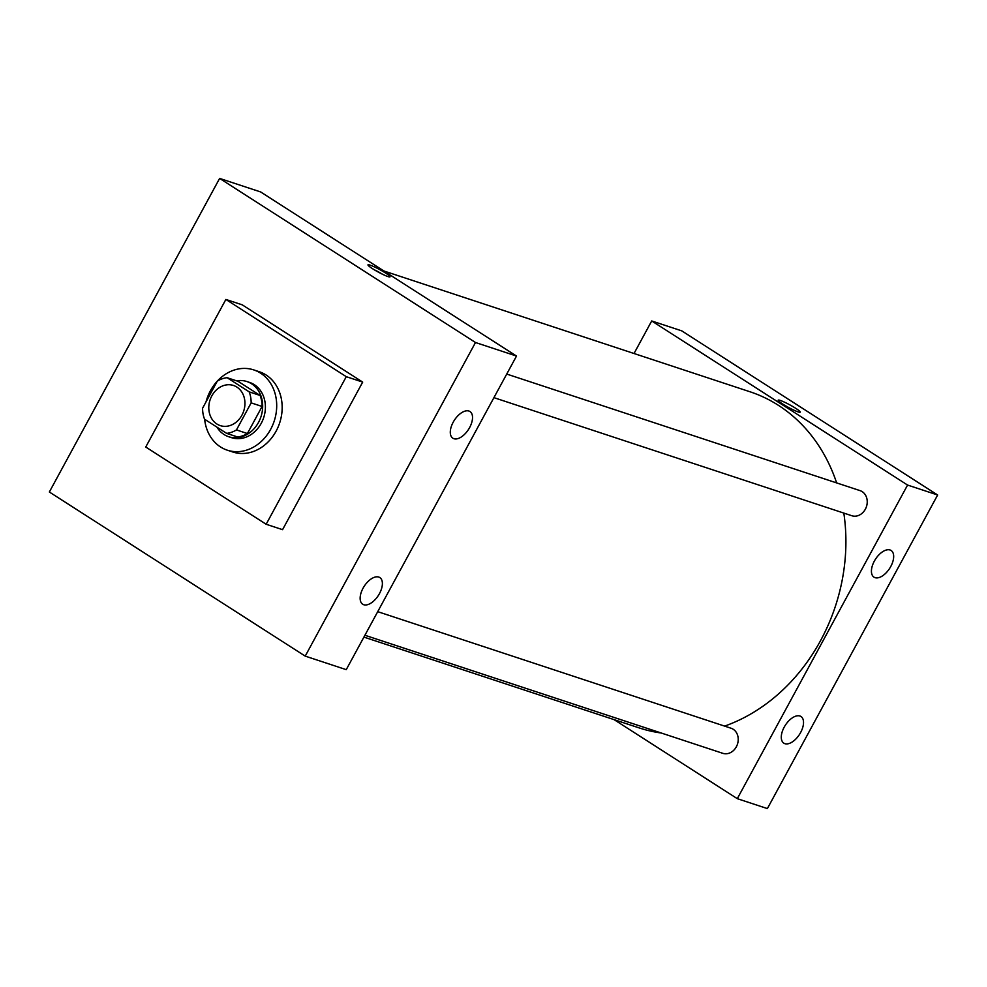 <?xml version="1.0" encoding="UTF-8"?>
<svg xmlns="http://www.w3.org/2000/svg" width="987" height="987" viewBox="0 0 987 987"><rect width="100%" height="100%" fill="white"/><g stroke="black" fill="none" stroke-linecap="round" stroke-linejoin="round"><path stroke-width="1.48" d="M236.88 387.089A21.134 17.717 108.3 0 1 242.901 413.183A21.134 17.717 108.3 0 1 220.249 425.607A21.134 17.717 108.3 0 1 210.046 399.982A21.134 17.717 108.3 0 1 233.487 385.473A21.134 17.717 108.3 0 1 236.88 387.089M206.024 401.882A42.256 35.433 108.3 0 1 217.276 381.155L202.594 408.211A28.376 23.787 108.3 0 0 204.556 419.204L226.64 433.367A28.376 23.787 108.3 0 0 236.461 429.925L251.154 402.869A28.376 23.787 108.3 0 0 249.18 391.864L227.096 377.7A28.376 23.787 108.3 0 0 217.288 381.142A42.256 35.433 108.3 0 1 253.782 369.915A42.256 35.433 108.3 0 1 260.58 373.148A42.256 35.433 108.3 0 1 272.597 425.335A42.256 35.433 108.3 0 1 227.306 450.183A42.256 35.433 108.3 0 1 204.63 419.253M236.461 429.925L247.392 433.54L262.086 406.471L251.154 402.869M249.18 391.864L260.112 395.466L238.04 381.315L227.096 377.7M260.112 395.466A28.376 23.787 108.3 0 1 262.086 406.471M247.392 433.54A28.376 23.787 108.3 0 1 237.583 436.982L226.64 433.367M216.955 427.149A29.055 24.354 -71.7 0 0 228.7 436.735A29.055 24.354 -71.7 0 0 258.508 422.411A29.055 24.354 -71.7 0 0 246.91 381.55A29.055 24.354 -71.7 0 0 236.633 380.846M246.91 381.55L249.649 382.45A29.055 24.354 108.3 0 1 254.313 384.683A29.055 24.354 108.3 0 1 261.234 423.324A29.055 24.354 108.3 0 1 231.439 437.636L228.7 436.735M253.782 369.915L259.248 371.717A42.256 35.433 108.3 0 1 266.046 374.961A42.256 35.433 108.3 0 1 278.063 427.137A42.256 35.433 108.3 0 1 232.772 451.984L227.306 450.183M225.875 299.443L346.277 376.676L266.157 524.257L145.743 447.025L225.875 299.443L242.284 304.86L362.685 382.092L282.566 529.661L266.157 524.257M305.217 656.121L49.35 492.007L219.62 178.413L475.487 342.514L305.217 656.121L346.24 669.655L516.509 356.048L260.642 191.947L219.62 178.413L49.35 492.007L305.217 656.121L475.487 342.514L219.62 178.413M362.685 382.092L346.277 376.676M363.747 604.735A15.854 8.451 -57.3 0 1 362.71 604.241A15.854 8.451 -57.3 0 1 364.154 586.34A15.854 8.451 -57.3 0 1 379.822 577.555A15.854 8.451 -57.3 0 1 379.464 593.606A15.854 8.451 -57.3 0 1 363.747 604.735M468.924 411.036A15.854 8.451 -57.3 0 1 469.96 411.53A15.854 8.451 -57.3 0 1 469.615 427.581A15.854 8.451 -57.3 0 1 452.848 438.216A15.854 8.451 -57.3 0 1 453.736 421.239A15.854 8.451 -57.3 0 1 468.924 411.036M516.509 356.048L475.487 342.514M387.94 276.57A12.547 1.443 -151.5 0 1 375.27 270.376A12.547 1.443 -151.5 0 1 367.978 264.849A12.547 1.443 -151.5 0 1 379.687 269.574A12.547 1.443 -151.5 0 1 390.025 276.829A12.547 1.443 -151.5 0 1 387.94 276.57M382.746 274.374A12.547 1.443 28.5 0 0 373.999 269.624M383.881 270.981L749.947 391.753A176.969 148.371 108.3 0 1 778.385 405.312A176.969 148.371 108.3 0 1 836.643 482.914M843.823 513.092A176.969 148.371 108.3 0 1 724.631 726.111M661.167 732.996A176.969 148.371 108.3 0 1 639.058 727.875L363.907 637.096M377.725 611.669L731.059 728.233A13.201 11.067 108.3 0 1 733.181 729.245A13.201 11.067 108.3 0 1 736.944 745.555A13.201 11.067 108.3 0 1 722.792 753.315L364.919 635.258M506.726 374.061L860.072 490.638A13.201 11.067 108.3 0 1 862.194 491.649A13.201 11.067 108.3 0 1 865.34 509.218A13.201 11.067 108.3 0 1 851.793 515.72L493.919 397.65M907.571 485.061L737.301 798.668L767.38 808.587L937.65 494.993L907.571 485.061L651.704 320.96L634.024 353.506M614.062 719.622L737.301 798.668M784.887 743.68A15.854 8.451 -57.3 0 1 783.851 743.174A15.854 8.451 -57.3 0 1 785.294 725.285A15.854 8.451 -57.3 0 1 800.963 716.5A15.854 8.451 -57.3 0 1 800.605 732.551A15.854 8.451 -57.3 0 1 784.887 743.68M890.052 549.981A15.854 8.451 -57.3 0 1 891.101 550.475A15.854 8.451 -57.3 0 1 890.755 566.526A15.854 8.451 -57.3 0 1 873.988 577.161A15.854 8.451 -57.3 0 1 874.877 560.172A15.854 8.451 -57.3 0 1 890.052 549.981M937.65 494.993L681.783 330.879L651.704 320.96M800.235 412.159A12.547 1.443 28.5 0 0 795.695 408.31A12.547 1.443 -151.5 0 1 800.235 412.159A12.547 1.443 -151.5 0 1 788.514 407.434A12.547 1.443 -151.5 0 1 778.175 400.179A12.547 1.443 -151.5 0 1 784.505 402.178A12.547 1.443 -151.5 0 1 795.695 408.31A12.547 1.443 28.5 0 0 784.505 402.178A12.547 1.443 28.5 0 0 778.175 400.179"/></g></svg>
